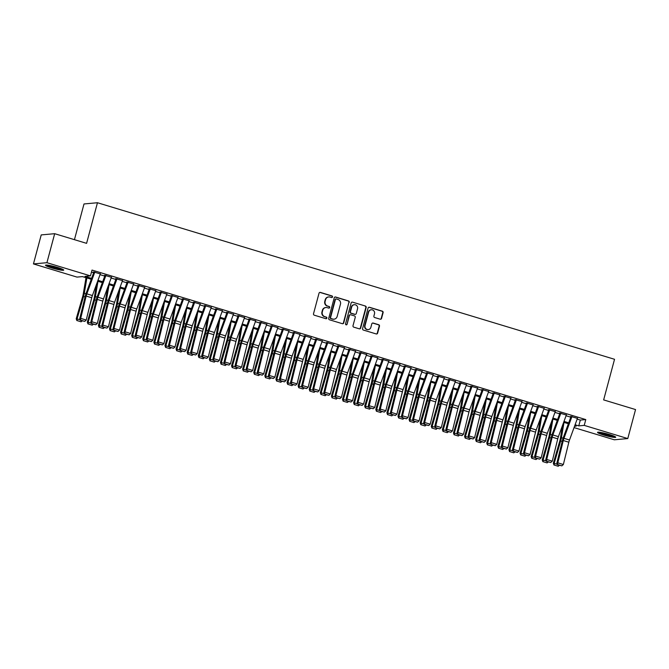 <?xml version="1.0" encoding="UTF-8"?>
<svg xmlns="http://www.w3.org/2000/svg" width="669" height="669" viewBox="0 0 669 669"><rect width="100%" height="100%" fill="white"/><g stroke="black" fill="none" stroke-linecap="round" stroke-linejoin="round"><path stroke-width="1" d="M332.535 296.952A0.828 0.794 84.8 0 0 331.983 295.924L320.418 292.42A1.187 1.129 84.8 0 0 319.021 293.231L313.527 313.728A1.187 1.129 84.8 0 0 314.313 315.199L325.887 318.703A0.828 0.794 84.8 0 0 326.857 318.135A0.828 0.794 84.8 0 0 326.313 317.106L324.816 316.654A3.797 3.621 84.8 0 1 322.307 311.955L322.759 310.249A3.797 3.621 84.8 0 1 327.225 307.656L328.722 308.108A0.828 0.794 84.8 0 0 329.7 307.548A0.828 0.794 84.8 0 0 329.148 306.519L327.651 306.067A3.797 3.621 84.8 0 1 325.142 301.368L325.602 299.653A3.797 3.621 84.8 0 1 330.06 297.069L331.556 297.521A0.828 0.794 84.8 0 0 332.535 296.952M331.665 297.546A0.828 0.794 84.8 0 0 331.623 295.957L320.05 292.453A1.187 1.129 84.8 0 0 319.824 292.412M325.987 318.728A0.828 0.794 84.8 0 0 325.945 317.139L324.816 316.654M328.822 308.133A0.828 0.794 84.8 0 0 328.788 306.553L327.651 306.067M603.781 435.067A9.425 1.029 15 0 1 597.517 432.375A9.425 1.029 15 0 1 609.459 434.549A9.425 1.029 15 0 1 615.723 437.25A9.425 1.029 15 0 1 603.781 435.067M51.772 267.935A9.425 1.029 15 0 1 45.5 265.233A9.425 1.029 15 0 1 57.442 267.416A9.425 1.029 15 0 1 63.714 270.109A9.425 1.029 15 0 1 51.772 267.935M380.176 319.197A1.187 1.129 84.8 0 0 381.573 318.385L383.111 312.64A1.187 1.129 84.8 0 0 382.334 311.169L369.48 307.28A1.187 1.129 84.8 0 0 368.084 308.083L362.59 328.588A1.187 1.129 84.8 0 0 363.376 330.06L376.229 333.948A1.187 1.129 84.8 0 0 377.625 333.137L379.482 326.188A1.187 1.129 84.8 0 0 378.696 324.724L373.202 323.06A1.187 1.129 84.8 0 0 371.805 323.863L370.885 327.308A3.169 3.027 84.8 0 1 368.259 329.591A3.169 3.027 84.8 0 1 365.057 325.544L368.669 312.047A3.169 3.027 84.8 0 1 371.295 309.772A3.169 3.027 84.8 0 1 374.498 313.811L373.896 316.061A1.187 1.129 84.8 0 0 374.682 317.532L380.176 319.197M91.26 279.274L82.463 276.606L77.002 277.1L33.45 263.921L41.219 234.911L54.682 233.69L86.585 243.349L97.465 202.732L614.535 359.286L603.647 399.903L635.55 409.562L627.781 438.563L614.318 439.792L574.052 427.6M54.682 233.69L46.914 262.691L90.466 275.879L85.005 276.372L91.586 278.371M577.155 419.112L580.324 420.073L585.785 419.58L92.021 270.075L90.466 275.879M585.785 419.58L584.229 425.384L627.781 438.563M349.243 302.38A1.187 1.129 84.8 0 0 348.457 300.916L335.604 297.019A1.187 1.129 84.8 0 0 334.216 297.83L328.722 318.335A1.187 1.129 84.8 0 0 329.508 319.799L342.352 323.687A1.187 1.129 84.8 0 0 343.749 322.884L348.884 302.413A1.187 1.129 84.8 0 0 348.097 300.95L335.244 297.053A1.187 1.129 84.8 0 0 335.018 297.011M352.546 302.154L365.399 306.042A1.187 1.129 84.8 0 1 366.177 307.506L360.683 328.011A1.187 1.129 84.8 0 1 359.295 328.822L353.792 327.158A1.187 1.129 84.8 0 1 353.006 325.686L355.239 317.374A1.187 1.129 84.8 0 0 354.453 315.902L350.807 314.798A1.187 1.129 84.8 0 0 349.41 315.609L347.086 324.264A0.828 0.794 84.8 0 1 346.4 324.858A0.828 0.794 84.8 0 1 345.564 323.804L351.15 302.957A1.187 1.129 84.8 0 1 352.546 302.154L365.399 306.042M100.308 273.914L93.468 271.915M111.405 277.275L104.556 275.268M122.494 280.629L115.653 278.63M133.591 283.991L126.75 281.992M144.688 287.352L137.847 285.354M155.785 290.706L148.944 288.707M166.882 294.067L160.042 292.069M177.979 297.429L171.139 295.43M189.076 300.791L182.227 298.792M200.165 304.144L193.324 302.145M211.262 307.506L204.421 305.507M222.359 310.868L215.518 308.869M233.456 314.229L226.615 312.231M244.553 317.583L237.712 315.584M255.65 320.944L248.801 318.946M266.739 324.306L259.898 322.307M277.836 327.668L270.995 325.669M288.933 331.021L282.092 329.023M300.03 334.383L293.189 332.384M311.127 337.745L304.286 335.746M322.224 341.106L315.383 339.108M333.321 344.46L326.472 342.461M344.41 347.821L337.569 345.823M355.507 351.183L348.666 349.185M366.604 354.545L359.763 352.538M377.701 357.898L370.86 355.9M388.798 361.26L381.957 359.261M399.895 364.622L393.054 362.623M410.992 367.975L404.143 365.976M422.08 371.337L415.24 369.338M433.178 374.699L426.337 372.7M444.275 378.06L437.434 376.062M455.372 381.414L448.531 379.415M466.469 384.775L459.628 382.777M477.566 388.137L470.717 386.138M488.654 391.499L481.814 389.5M499.751 394.852L492.911 392.854M510.848 398.214L504.008 396.215M521.945 401.576L515.105 399.577M533.042 404.937L526.202 402.939M544.14 408.291L537.299 406.292M555.237 411.652L548.388 409.654M566.325 415.014L559.485 413.016M91.486 272.066L93.652 272.726M100.032 274.658L104.749 276.08M111.129 278.011L115.846 279.441M122.226 281.373L126.943 282.803M133.323 284.735L138.04 286.165M144.42 288.096L149.137 289.518M155.517 291.45L160.226 292.88M166.606 294.812L171.323 296.242M177.703 298.173L182.42 299.595M188.8 301.527L193.517 302.957M199.897 304.888L204.614 306.318M210.994 308.25L215.711 309.68M222.091 311.612L226.808 313.033M233.18 314.965L237.896 316.395M244.277 318.327L248.993 319.757M255.374 321.689L260.09 323.119M266.471 325.05L271.188 326.472M277.568 328.404L282.285 329.834M288.665 331.765L293.382 333.195M299.762 335.127L304.479 336.557M310.851 338.489L315.567 339.911M321.948 341.842L326.664 343.272M333.045 345.204L337.761 346.634M344.142 348.566L348.858 349.996M355.239 351.927L359.955 353.349M366.336 355.281L371.052 356.711M377.433 358.643L382.141 360.073M388.522 362.004L393.238 363.434M399.619 365.366L404.335 366.788M410.716 368.719L415.432 370.149M421.813 372.081L426.529 373.511M432.91 375.443L437.626 376.873M444.007 378.805L448.723 380.226M455.096 382.158L459.812 383.588M466.193 385.52L470.909 386.95M477.29 388.881L482.006 390.303M488.387 392.235L493.103 393.665M499.484 395.596L504.2 397.026M510.581 398.958L515.297 400.388M521.678 402.32L526.386 403.742M532.767 405.673L537.483 407.103M543.864 409.035L548.58 410.465M554.961 412.397L559.677 413.827M566.058 415.758L570.774 417.18M570.582 416.377L577.422 418.376M97.465 202.732L84.001 203.961L74.435 239.669M33.45 263.921L46.914 262.691M574.537 426.262L576.218 426.111L574.755 425.668M568.374 423.736L563.666 422.306M557.285 420.375L552.569 418.945M546.188 417.013L541.472 415.583M535.091 413.651L530.375 412.229M523.994 410.298L519.278 408.868M512.897 406.936L508.181 405.506M501.8 403.574L497.084 402.144M490.712 400.213L485.995 398.791M479.614 396.859L474.898 395.429M468.517 393.497L463.801 392.067M457.42 390.136L452.704 388.706M446.323 386.774L441.607 385.352M435.226 383.421L430.51 381.991M424.129 380.059L419.421 378.629M413.041 376.697L408.324 375.276M401.944 373.344L397.227 371.914M390.847 369.982L386.13 368.552M379.749 366.62L375.033 365.19M368.652 363.259L363.936 361.837M357.555 359.905L352.839 358.475M346.458 356.544L341.75 355.114M335.37 353.182L330.653 351.752M324.273 349.82L319.556 348.398M313.176 346.467L308.459 345.037M302.079 343.105L297.362 341.675M290.982 339.743L286.265 338.313M279.885 336.382L275.168 334.96M268.796 333.028L264.079 331.598M257.699 329.666L252.982 328.236M246.602 326.305L241.885 324.875M235.505 322.943L230.788 321.521M224.408 319.59L219.691 318.16M213.311 316.228L208.594 314.798M202.214 312.866L197.506 311.436M191.125 309.504L186.408 308.083M180.028 306.151L175.311 304.721M168.931 302.789L164.214 301.359M157.834 299.428L153.117 297.998M146.737 296.066L142.02 294.644M135.64 292.713L130.923 291.283M124.551 289.351L119.835 287.921M113.454 285.989L108.738 284.568M102.357 282.636L97.641 281.206M575.089 424.765L578.769 425.877L584.229 425.384M97.967 280.303L102.683 281.733M109.064 283.664L113.78 285.086M120.161 287.018L124.877 288.448M131.258 290.379L135.974 291.809M142.355 293.741L147.071 295.171M153.452 297.103L158.168 298.525M164.541 300.456L169.257 301.886M175.638 303.818L180.354 305.248M186.735 307.18L191.451 308.601M197.832 310.533L202.548 311.963M208.929 313.895L213.645 315.325M220.026 317.257L224.742 318.687M231.123 320.618L235.831 322.04M242.211 323.972L246.928 325.402M253.308 327.333L258.025 328.763M264.406 330.695L269.122 332.125M275.503 334.057L280.219 335.478M286.6 337.41L291.316 338.84M297.697 340.772L302.413 342.202M308.785 344.134L313.502 345.564M319.882 347.495L324.599 348.917M330.979 350.849L335.696 352.279M342.076 354.21L346.793 355.64M353.173 357.572L357.89 359.002M364.271 360.934L368.987 362.355M375.368 364.287L380.084 365.717M386.456 367.649L391.173 369.079M397.553 371.011L402.27 372.441M408.65 374.372L413.367 375.794M419.747 377.726L424.464 379.156M430.844 381.087L435.561 382.517M441.941 384.449L446.658 385.879M453.038 387.811L457.747 389.233M464.127 391.164L468.844 392.594M475.224 394.526L479.941 395.956M486.321 397.888L491.038 399.309M497.418 401.241L502.135 402.671M508.515 404.603L513.232 406.033M519.612 407.965L524.329 409.395M530.701 411.326L535.417 412.748M541.798 414.68L546.514 416.11M552.895 418.041L557.611 419.471M563.992 421.403L568.709 422.833M580.324 420.073L578.769 425.877M328.738 296.927L328.379 296.961A3.797 3.621 84.8 0 0 325.234 299.687L325.602 299.653M327.283 306.101A3.797 3.621 84.8 0 1 324.774 301.401L325.234 299.687M325.903 307.523L325.535 307.556A3.797 3.621 84.8 0 0 322.399 310.282L322.759 310.249M324.448 316.688A3.797 3.621 84.8 0 1 321.94 311.988L322.399 310.282M342.587 323.737A1.187 1.129 84.8 0 0 343.389 322.918L348.884 302.413M336.382 298.976A0.828 0.794 84.8 0 0 335.403 299.545L330.578 317.541A0.828 0.794 84.8 0 0 331.13 318.569L332.71 319.046A3.797 3.621 84.8 0 0 337.168 316.454L340.462 304.161A3.797 3.621 84.8 0 0 337.954 299.461L336.382 298.976M336.089 298.951L335.729 298.984A0.828 0.794 84.8 0 0 335.035 299.578L335.403 299.545M334.032 319.18L333.664 319.213A3.797 3.621 84.8 0 1 332.342 319.08L330.762 318.603A0.828 0.794 84.8 0 1 330.218 317.574L335.035 299.578M359.521 328.864A1.187 1.129 84.8 0 0 360.323 328.044L365.818 307.539A1.187 1.129 84.8 0 0 365.031 306.076M350.389 314.756L350.029 314.79A1.187 1.129 84.8 0 0 349.042 315.643L347.086 324.264M346.216 324.85A0.828 0.794 84.8 0 0 346.726 324.298M357.547 308.743A3.169 3.027 84.8 0 0 354.344 304.704A3.169 3.027 84.8 0 0 351.718 306.979L350.447 311.737A1.187 1.129 84.8 0 0 351.233 313.201L354.879 314.305A1.187 1.129 84.8 0 0 356.276 313.502L357.547 308.743M354.344 304.704L353.985 304.738A3.169 3.027 84.8 0 0 351.359 307.012L351.718 306.979M355.289 314.346L354.93 314.38A1.187 1.129 84.8 0 1 354.511 314.338L350.865 313.234A1.187 1.129 84.8 0 1 350.079 311.771L351.359 307.012M371.295 309.772L370.935 309.806A3.169 3.027 84.8 0 0 368.31 312.08L368.669 312.047M368.259 329.591L367.891 329.625A3.169 3.027 84.8 0 1 364.689 325.577L368.31 312.08M376.455 333.99A1.187 1.129 84.8 0 0 377.257 333.17L379.122 326.221A1.187 1.129 84.8 0 0 378.336 324.758L372.834 323.094A1.187 1.129 84.8 0 0 372.608 323.043M380.41 319.238A1.187 1.129 84.8 0 0 381.213 318.419L382.752 312.674A1.187 1.129 84.8 0 0 381.966 311.202L369.112 307.314A1.187 1.129 84.8 0 0 368.887 307.263M86 277.677L83.215 294.193A6.046 1.706 106.8 0 1 82.713 296.384L76.216 318.779L77.069 318.904L83.558 296.509A9.065 2.559 -73.2 0 0 84.319 293.223L86.895 277.953M77.203 320.627L81.091 321.806L77.203 320.627L77.069 318.904L80.28 319.882M82.262 320.869L81.091 321.806M76.868 320.576L76.216 318.779M100.4 273.654L92.397 295.539A6.046 1.706 -73.2 0 0 91.72 297.747L86.242 320.05L80.698 318.369L80.481 320.334L84.754 321.388L80.865 320.217M94.856 271.974L86.845 293.867A6.046 1.706 -73.2 0 0 86.176 296.066L80.698 318.369L79.728 318.661L85.214 296.359A9.065 2.559 106.8 0 1 86.217 293.055L93.903 272.049M79.728 318.661L80.481 320.334M84.754 321.388L86.242 320.05M62.033 269.022A8.153 0.886 15 0 1 52.399 266.964A8.153 0.886 15 0 1 47.499 265.125M50.493 265.635A7.551 0.82 -165 0 0 52.734 266.371A7.551 0.82 -165 0 0 59.19 267.968M46.721 265.058A9.366 1.02 -165 0 0 52.031 266.998A9.366 1.02 -165 0 0 62.744 269.348M598.738 432.191A9.366 1.02 -165 0 0 606.607 434.867A9.366 1.02 -165 0 0 614.761 436.489M614.05 436.163A8.153 0.886 15 0 1 606.641 434.741A8.153 0.886 15 0 1 599.516 432.266M602.51 432.776A7.551 0.82 -165 0 0 611.198 435.101M96.57 284.116L94.312 297.554A6.046 1.706 106.8 0 1 93.802 299.745L87.313 322.14L88.157 322.266L94.655 299.871A9.065 2.559 -73.2 0 0 95.416 296.584L97.992 281.306M88.3 323.988L92.188 325.167L88.3 323.988L88.157 322.266L91.377 323.236M93.359 324.231L92.188 325.167M87.957 323.938L87.313 322.14M107.667 287.478L105.409 300.916A6.046 1.706 106.8 0 1 104.899 303.107L98.402 325.502L99.255 325.627L105.752 303.233A9.065 2.559 -73.2 0 0 106.513 299.946L109.08 284.668M99.397 327.35L103.277 328.521L99.397 327.35L99.255 325.627L102.474 326.597M104.456 327.584L103.277 328.521M99.054 327.3L98.402 325.502M118.764 290.839L116.506 304.27A6.046 1.706 106.8 0 1 115.996 306.461L109.499 328.855L110.352 328.989L116.849 306.586A9.065 2.559 -73.2 0 0 117.61 303.3L120.177 288.03M110.494 330.703L114.374 331.883L110.494 330.703L110.352 328.989L113.571 329.959M115.545 330.946L114.374 331.883M110.151 330.653L109.499 328.855M129.861 294.193L127.595 307.631A6.046 1.706 106.8 0 1 127.093 309.822L120.596 332.217L121.449 332.342L127.946 309.948A9.065 2.559 -73.2 0 0 128.707 306.661L131.275 291.391M121.591 334.065L125.471 335.244L121.591 334.065L121.449 332.342L124.66 333.321M126.642 334.308L125.471 335.244M121.248 334.015L120.596 332.217M111.497 277.016L103.494 298.901A6.046 1.706 -73.2 0 0 102.817 301.109L97.34 323.411L91.787 321.73L91.578 323.687L95.851 324.749L91.962 323.57M105.945 275.335L97.942 297.22A6.046 1.706 -73.2 0 0 97.273 299.428L91.787 321.73L90.825 322.023L96.311 299.72A9.065 2.559 106.8 0 1 97.314 296.409L105 275.402M90.825 322.023L91.578 323.687M95.851 324.749L97.34 323.411M122.594 280.378L114.591 302.263A6.046 1.706 -73.2 0 0 113.914 304.47L108.437 326.773L102.884 325.092L102.675 327.049L106.94 328.111L103.059 326.932M117.042 278.697L109.039 300.582A6.046 1.706 -73.2 0 0 108.37 302.789L102.884 325.092L101.922 325.385L107.408 303.082A9.065 2.559 106.8 0 1 108.411 299.771L116.097 278.764M101.922 325.385L102.675 327.049M106.94 328.111L108.437 326.773M133.691 283.731L125.68 305.624A6.046 1.706 -73.2 0 0 125.011 307.824L119.534 330.135L113.981 328.454L113.772 330.411L118.037 331.464L114.156 330.294M128.139 282.05L120.136 303.943A6.046 1.706 -73.2 0 0 119.467 306.151L113.981 328.454L113.019 328.747L118.497 306.435A9.065 2.559 106.8 0 1 119.508 303.132L127.194 282.126M113.019 328.747L113.772 330.411M118.037 331.464L119.534 330.135M144.78 287.093L136.777 308.978A6.046 1.706 -73.2 0 0 136.108 311.185L130.622 333.488L125.078 331.807L124.869 333.772L129.134 334.826L125.254 333.655M139.236 285.412L131.233 307.305A6.046 1.706 -73.2 0 0 130.555 309.504L125.078 331.807L124.116 332.1L129.594 309.797A9.065 2.559 106.8 0 1 130.606 306.494L138.282 285.487M124.116 332.1L124.869 333.772M129.134 334.826L130.622 333.488M140.958 297.554L138.692 310.993A6.046 1.706 106.8 0 1 138.19 313.184L131.693 335.579L132.546 335.704L139.043 313.309A9.065 2.559 -73.2 0 0 139.796 310.023L142.372 294.745M132.688 337.427L136.568 338.606L132.688 337.427L132.546 335.704L135.757 336.674M137.739 337.669L136.568 338.606M132.345 337.377L131.693 335.579M155.877 290.455L147.874 312.339A6.046 1.706 -73.2 0 0 147.205 314.547L141.719 336.85L136.175 335.169L135.966 337.126L140.231 338.188L136.351 337.009M150.333 288.774L142.33 310.659A6.046 1.706 -73.2 0 0 141.652 312.866L136.175 335.169L135.213 335.462L140.691 313.159A9.065 2.559 106.8 0 1 141.703 309.847L149.379 288.841M135.213 335.462L135.966 337.126M140.231 338.188L141.719 336.85M152.055 300.916L149.789 314.346A6.046 1.706 106.8 0 1 149.287 316.537L142.79 338.94L143.643 339.066L150.132 316.671A9.065 2.559 -73.2 0 0 150.893 313.385L153.469 298.106M143.776 340.789L147.665 341.959L143.776 340.789L143.643 339.066L146.854 340.036M148.836 341.023L147.665 341.959M143.442 340.738L142.79 338.94M166.974 293.808L158.971 315.701A6.046 1.706 -73.2 0 0 158.302 317.909L152.816 340.212L147.272 338.531L147.055 340.488L151.328 341.55L147.439 340.37M161.43 292.136L153.427 314.02A6.046 1.706 -73.2 0 0 152.749 316.228L147.272 338.531L146.302 338.823L151.788 316.521A9.065 2.559 106.8 0 1 152.791 313.209L160.476 292.202M146.302 338.823L147.055 340.488M151.328 341.55L152.816 340.212M163.152 304.278L160.886 317.708A6.046 1.706 106.8 0 1 160.376 319.899L153.887 342.294L154.74 342.428L161.229 320.025A9.065 2.559 -73.2 0 0 161.99 316.738L164.566 301.468M154.874 344.142L158.762 345.321L154.874 344.142L154.74 342.428L157.951 343.398M159.933 344.384L158.762 345.321M154.539 344.092L153.887 342.294M178.071 297.17L170.068 319.063A6.046 1.706 -73.2 0 0 169.391 321.262L163.913 343.573L158.361 341.892L158.152 343.849L162.425 344.903L158.536 343.732M172.527 295.489L164.515 317.382A6.046 1.706 -73.2 0 0 163.846 319.59L158.361 341.892L157.399 342.185L162.885 319.874A9.065 2.559 106.8 0 1 163.888 316.571L171.573 295.564M157.399 342.185L158.152 343.849M162.425 344.903L163.913 343.573M174.241 307.631L171.983 321.07A6.046 1.706 106.8 0 1 171.473 323.261L164.984 345.656L165.828 345.781L172.326 323.386A9.065 2.559 -73.2 0 0 173.087 320.1L175.654 304.83M165.971 347.504L169.851 348.683L165.971 347.504L165.828 345.781L169.048 346.759M171.03 347.746L169.851 348.683M165.628 347.454L164.984 345.656M189.168 300.532L181.165 322.416A6.046 1.706 -73.2 0 0 180.488 324.624L175.01 346.927L169.458 345.246L169.249 347.203L173.522 348.265L169.633 347.094M183.615 298.851L175.613 320.735A6.046 1.706 -73.2 0 0 174.944 322.943L169.458 345.246L168.496 345.538L173.982 323.236A9.065 2.559 106.8 0 1 174.985 319.924L182.67 298.926M168.496 345.538L169.249 347.203M173.522 348.265L175.01 346.927M185.338 310.993L183.08 324.432A6.046 1.706 106.8 0 1 182.57 326.623L176.072 349.017L176.925 349.143L183.423 326.748A9.065 2.559 -73.2 0 0 184.184 323.462L186.751 308.183M177.068 350.865L180.948 352.036L177.068 350.865L176.925 349.143L180.145 350.113M182.119 351.108L180.948 352.036M176.725 350.815L176.072 349.017M196.435 314.355L194.177 327.785A6.046 1.706 106.8 0 1 193.667 329.976L187.169 352.379L188.022 352.504L194.52 330.11A9.065 2.559 -73.2 0 0 195.281 326.823L197.848 311.545M188.165 354.227L192.045 355.398L188.165 354.227L188.022 352.504L191.234 353.475M193.216 354.461L192.045 355.398M187.822 354.177L187.169 352.379M207.532 317.716L205.266 331.147A6.046 1.706 106.8 0 1 204.764 333.338L198.267 355.732L199.119 355.858L205.617 333.463A9.065 2.559 -73.2 0 0 206.37 330.177L208.945 314.907M199.262 357.581L203.142 358.76L199.262 357.581L199.119 355.858L202.331 356.836M204.313 357.823L203.142 358.76M198.919 357.53L198.267 355.732M218.629 321.07L216.363 334.508A6.046 1.706 106.8 0 1 215.861 336.699L209.364 359.094L210.217 359.22L216.714 336.825A9.065 2.559 -73.2 0 0 217.467 333.538L220.042 318.268M210.35 360.942L214.239 362.121L210.35 360.942L210.217 359.22L213.428 360.198M215.41 361.185L214.239 362.121M210.016 360.892L209.364 359.094M229.726 324.432L227.46 337.87A6.046 1.706 106.8 0 1 226.958 340.061L220.461 362.456L221.314 362.581L227.803 340.187A9.065 2.559 -73.2 0 0 228.564 336.9L231.139 321.622M221.447 364.304L225.336 365.475L221.447 364.304L221.314 362.581L224.525 363.551M226.507 364.546L225.336 365.475M221.113 364.254L220.461 362.456M240.815 327.793L238.557 341.223A6.046 1.706 106.8 0 1 238.047 343.414L231.558 365.818L232.402 365.943L238.9 343.548A9.065 2.559 -73.2 0 0 239.661 340.262L242.237 324.983M232.544 367.666L236.433 368.836L232.544 367.666L232.402 365.943L235.622 366.913M237.604 367.9L236.433 368.836M232.202 367.616L231.558 365.818M251.912 331.155L249.654 344.585A6.046 1.706 106.8 0 1 249.144 346.776L242.655 369.171L243.499 369.296L249.997 346.902A9.065 2.559 -73.2 0 0 250.758 343.615L253.325 328.345M243.641 371.019L247.522 372.198L243.641 371.019L243.499 369.296L246.719 370.275M248.701 371.262L247.522 372.198M243.299 370.969L242.655 369.171M263.009 334.508L260.751 347.947A6.046 1.706 106.8 0 1 260.241 350.138L253.743 372.533L254.596 372.658L261.094 350.263A9.065 2.559 -73.2 0 0 261.855 346.977L264.422 331.699M254.738 374.381L258.619 375.56L254.738 374.381L254.596 372.658L257.816 373.637M259.789 374.623L258.619 375.56M254.396 374.331L253.743 372.533M274.106 337.87L271.84 351.309A6.046 1.706 106.8 0 1 271.338 353.5L264.84 375.894L265.693 376.02L272.191 353.625A9.065 2.559 -73.2 0 0 272.952 350.339L275.519 335.06M265.836 377.742L269.716 378.913L265.836 377.742L265.693 376.02L268.905 376.99M270.886 377.985L269.716 378.913M265.493 377.692L264.84 375.894M285.203 341.232L282.937 354.662A6.046 1.706 106.8 0 1 282.435 356.853L275.937 379.256L276.79 379.382L283.288 356.987A9.065 2.559 -73.2 0 0 284.041 353.7L286.616 338.422M276.933 381.104L280.813 382.275L276.933 381.104L276.79 379.382L280.002 380.352M281.983 381.338L280.813 382.275M276.59 381.046L275.937 379.256M296.3 344.594L294.034 358.024A6.046 1.706 106.8 0 1 293.532 360.215L287.034 382.609L287.887 382.735L294.377 360.34A9.065 2.559 -73.2 0 0 295.138 357.054L297.713 341.784M288.021 384.458L291.91 385.637L288.021 384.458L287.887 382.735L291.099 383.713M293.081 384.7L291.91 385.637M287.687 384.407L287.034 382.609M307.397 347.947L305.131 361.385A6.046 1.706 106.8 0 1 304.629 363.576L298.131 385.971L298.984 386.097L305.474 363.702A9.065 2.559 -73.2 0 0 306.235 360.415L308.81 345.137M299.118 387.819L303.007 388.998L299.118 387.819L298.984 386.097L302.196 387.075M304.178 388.062L303.007 388.998M298.784 387.769L298.131 385.971M200.265 303.893L192.254 325.778A6.046 1.706 -73.2 0 0 191.585 327.986L186.107 350.288L180.555 348.608L180.346 350.564L184.611 351.626L180.73 350.447M194.712 302.212L186.71 324.097A6.046 1.706 -73.2 0 0 186.041 326.305L180.555 348.608L179.593 348.9L185.07 326.597A9.065 2.559 106.8 0 1 186.082 323.286L193.767 302.279M179.593 348.9L180.346 350.564M184.611 351.626L186.107 350.288M211.354 307.247L203.351 329.14A6.046 1.706 -73.2 0 0 202.682 331.347L197.196 353.65L191.652 351.969L191.443 353.926L195.708 354.988L191.827 353.809M205.809 305.574L197.807 327.459A6.046 1.706 -73.2 0 0 197.138 329.666L191.652 351.969L190.69 352.262L196.168 329.959A9.065 2.559 106.8 0 1 197.179 326.648L204.856 305.641M190.69 352.262L191.443 353.926M195.708 354.988L197.196 353.65M222.451 310.608L214.448 332.501A6.046 1.706 -73.2 0 0 213.779 334.701L208.293 357.012L202.749 355.331L202.54 357.288L206.805 358.341L202.924 357.171M216.907 308.927L208.904 330.821A6.046 1.706 -73.2 0 0 208.226 333.028L202.749 355.331L201.787 355.624L207.265 333.313A9.065 2.559 106.8 0 1 208.276 330.009L215.953 309.003M201.787 355.624L202.54 357.288M206.805 358.341L208.293 357.012M233.548 313.97L225.545 335.855A6.046 1.706 -73.2 0 0 224.876 338.062L219.39 360.365L213.846 358.684L213.628 360.641L217.902 361.703L214.021 360.532M228.004 312.289L220.001 334.174A6.046 1.706 -73.2 0 0 219.323 336.382L213.846 358.684L212.884 358.977L218.362 336.674A9.065 2.559 106.8 0 1 219.373 333.363L227.05 312.356M212.884 358.977L213.628 360.641M217.902 361.703L219.39 360.365M244.645 317.332L236.642 339.216A6.046 1.706 -73.2 0 0 235.973 341.424L230.487 363.727L224.943 362.046L224.725 364.003L228.999 365.065L225.11 363.886M239.101 315.651L231.089 337.536A6.046 1.706 -73.2 0 0 230.42 339.743L224.943 362.046L223.973 362.339L229.459 340.036A9.065 2.559 106.8 0 1 230.462 336.724L238.147 315.718M223.973 362.339L224.725 364.003M228.999 365.065L230.487 363.727M255.742 320.685L247.739 342.578A6.046 1.706 -73.2 0 0 247.062 344.786L241.584 367.089L236.032 365.408L235.823 367.365L240.096 368.427L236.207 367.248M250.189 319.013L242.186 340.897A6.046 1.706 -73.2 0 0 241.517 343.105L236.032 365.408L235.07 365.7L240.556 343.398A9.065 2.559 106.8 0 1 241.559 340.086L249.244 319.08M235.07 365.7L235.823 367.365M240.096 368.427L241.584 367.089M266.839 324.047L258.836 345.94A6.046 1.706 -73.2 0 0 258.159 348.139L252.681 370.442L247.129 368.77L246.92 370.726L251.193 371.78L247.304 370.609M261.286 322.366L253.283 344.259A6.046 1.706 -73.2 0 0 252.614 346.458L247.129 368.77L246.167 369.054L251.653 346.751A9.065 2.559 106.8 0 1 252.656 343.448L260.341 322.441M246.167 369.054L246.92 370.726M251.193 371.78L252.681 370.442M277.936 327.409L269.925 349.293A6.046 1.706 -73.2 0 0 269.256 351.501L263.778 373.804L258.226 372.123L258.017 374.08L262.281 375.142L258.401 373.963M272.383 325.728L264.38 347.612A6.046 1.706 -73.2 0 0 263.711 349.82L258.226 372.123L257.264 372.416L262.741 350.113A9.065 2.559 106.8 0 1 263.753 346.801L271.438 325.795M257.264 372.416L258.017 374.08M262.281 375.142L263.778 373.804M289.025 330.77L281.022 352.655A6.046 1.706 -73.2 0 0 280.353 354.863L274.867 377.165L269.323 375.485L269.114 377.441L273.378 378.503L269.498 377.324M283.48 329.089L275.477 350.974A6.046 1.706 -73.2 0 0 274.8 353.182L269.323 375.485L268.361 375.777L273.838 353.475A9.065 2.559 106.8 0 1 274.85 350.163L282.527 329.156M268.361 375.777L269.114 377.441M273.378 378.503L274.867 377.165M300.122 334.124L292.119 356.017A6.046 1.706 -73.2 0 0 291.45 358.224L285.964 380.527L280.42 378.846L280.211 380.803L284.476 381.865L280.595 380.686M294.577 332.443L286.575 354.336A6.046 1.706 -73.2 0 0 285.897 356.544L280.42 378.846L279.458 379.139L284.935 356.836A9.065 2.559 106.8 0 1 285.947 353.525L293.624 332.518M279.458 379.139L280.211 380.803M284.476 381.865L285.964 380.527M311.219 337.485L303.216 359.378A6.046 1.706 -73.2 0 0 302.547 361.578L297.061 383.881L291.517 382.208L291.299 384.165L295.573 385.219L291.692 384.048M305.674 335.805L297.672 357.698A6.046 1.706 -73.2 0 0 296.994 359.897L291.517 382.208L290.547 382.492L296.033 360.19A9.065 2.559 106.8 0 1 297.044 356.886L304.721 335.88M290.547 382.492L291.299 384.165M295.573 385.219L297.061 383.881M322.316 340.847L314.313 362.732A6.046 1.706 -73.2 0 0 313.636 364.94L308.158 387.242L302.614 385.561L302.396 387.518L306.67 388.58L302.781 387.401M316.772 339.166L308.76 361.051A6.046 1.706 -73.2 0 0 308.091 363.259L302.614 385.561L301.644 385.854L307.13 363.551A9.065 2.559 106.8 0 1 308.133 360.24L315.818 339.233M301.644 385.854L302.396 387.518M306.67 388.58L308.158 387.242M318.486 351.309L316.228 364.747A6.046 1.706 106.8 0 1 315.718 366.938L309.229 389.333L310.073 389.458L316.571 367.064A9.065 2.559 -73.2 0 0 317.332 363.777L319.907 348.499M310.215 391.181L314.104 392.352L310.215 391.181L310.073 389.458L313.293 390.428M315.275 391.415L314.104 392.352M309.872 391.131L309.229 389.333M329.583 354.67L327.325 368.101A6.046 1.706 106.8 0 1 326.815 370.292L320.317 392.686L321.17 392.82L327.668 370.417A9.065 2.559 -73.2 0 0 328.429 367.139L330.996 351.861M321.312 394.534L325.193 395.714L321.312 394.534L321.17 392.82L324.39 393.79M326.363 394.777L325.193 395.714M320.969 394.484L320.317 392.686M340.68 358.032L338.422 371.462A6.046 1.706 106.8 0 1 337.912 373.653L331.414 396.048L332.267 396.173L338.765 373.779A9.065 2.559 -73.2 0 0 339.526 370.492L342.093 355.222M332.409 397.896L336.29 399.075L332.409 397.896L332.267 396.173L335.487 397.152M337.46 398.139L336.29 399.075M332.067 397.846L331.414 396.048M351.777 361.385L349.511 374.824A6.046 1.706 106.8 0 1 349.009 377.015L342.511 399.41L343.364 399.535L349.862 377.14A9.065 2.559 -73.2 0 0 350.615 373.854L353.19 358.576M343.506 401.258L347.387 402.437L343.506 401.258L343.364 399.535L346.575 400.514M348.557 401.5L347.387 402.437M343.164 401.208L342.511 399.41M333.413 344.209L325.41 366.094A6.046 1.706 -73.2 0 0 324.733 368.301L319.255 390.604L313.702 388.923L313.493 390.88L317.767 391.942L313.878 390.763M327.86 342.528L319.857 364.413A6.046 1.706 -73.2 0 0 319.188 366.62L313.702 388.923L312.741 389.216L318.227 366.913A9.065 2.559 106.8 0 1 319.23 363.602L326.915 342.595M312.741 389.216L313.493 390.88M317.767 391.942L319.255 390.604M344.51 347.562L336.507 369.455A6.046 1.706 -73.2 0 0 335.83 371.663L330.352 393.966L324.8 392.285L324.59 394.242L328.855 395.304L324.975 394.125M338.957 345.881L330.954 367.774A6.046 1.706 -73.2 0 0 330.285 369.982L324.8 392.285L323.838 392.578L329.324 370.275A9.065 2.559 106.8 0 1 330.327 366.963L338.012 345.957M323.838 392.578L324.59 394.242M328.855 395.304L330.352 393.966M355.607 350.924L347.596 372.809A6.046 1.706 -73.2 0 0 346.927 375.016L341.449 397.319L335.897 395.647L335.687 397.603L339.952 398.657L336.072 397.486M350.054 349.243L342.051 371.136A6.046 1.706 -73.2 0 0 341.382 373.335L335.897 395.647L334.935 395.931L340.412 373.628A9.065 2.559 106.8 0 1 341.424 370.325L349.109 349.318M334.935 395.931L335.687 397.603M339.952 398.657L341.449 397.319M366.696 354.286L358.693 376.17A6.046 1.706 -73.2 0 0 358.024 378.378L352.538 400.681L346.994 399L346.785 400.957L351.049 402.019L347.169 400.84M361.151 352.605L353.148 374.489A6.046 1.706 -73.2 0 0 352.471 376.697L346.994 399L346.032 399.293L351.509 376.99A9.065 2.559 106.8 0 1 352.521 373.678L360.198 352.672M346.032 399.293L346.785 400.957M351.049 402.019L352.538 400.681M362.874 364.747L360.608 378.186A6.046 1.706 106.8 0 1 360.106 380.377L353.608 402.771L354.461 402.897L360.959 380.502A9.065 2.559 -73.2 0 0 361.712 377.216L364.287 361.937M354.603 404.62L358.484 405.79L354.603 404.62L354.461 402.897L357.672 403.867M359.654 404.854L358.484 405.79M354.261 404.569L353.608 402.771M377.793 357.647L369.79 379.532A6.046 1.706 -73.2 0 0 369.121 381.74L363.635 404.043L358.091 402.362L357.882 404.319L362.146 405.381L358.266 404.201M372.248 355.967L364.245 377.851A6.046 1.706 -73.2 0 0 363.568 380.059L358.091 402.362L357.129 402.654L362.606 380.352A9.065 2.559 106.8 0 1 363.618 377.04L371.295 356.033M357.129 402.654L357.882 404.319M362.146 405.381L363.635 404.043M373.971 368.109L371.705 381.539A6.046 1.706 106.8 0 1 371.203 383.73L364.705 406.125L365.558 406.259L372.048 383.855A9.065 2.559 -73.2 0 0 372.809 380.569L375.384 365.299M365.692 407.973L369.581 409.152L365.692 407.973L365.558 406.259L368.77 407.229M370.751 408.215L369.581 409.152M365.358 407.923L364.705 406.125M388.89 361.001L380.887 382.894A6.046 1.706 -73.2 0 0 380.218 385.093L374.732 407.404L369.188 405.723L368.97 407.68L373.243 408.734L369.355 407.563M383.345 359.32L375.342 381.213A6.046 1.706 -73.2 0 0 374.665 383.421L369.188 405.723L368.218 406.016L373.703 383.705A9.065 2.559 106.8 0 1 374.707 380.402L382.392 359.395M368.218 406.016L368.97 407.68M373.243 408.734L374.732 407.404M385.068 371.462L382.802 384.901A6.046 1.706 106.8 0 1 382.292 387.092L375.802 409.487L376.655 409.612L383.145 387.217A9.065 2.559 -73.2 0 0 383.906 383.931L386.481 368.661M376.789 411.335L380.678 412.514L376.789 411.335L376.655 409.612L379.867 410.59M381.848 411.577L380.678 412.514M376.446 411.284L375.802 409.487M399.987 364.362L391.984 386.247A6.046 1.706 -73.2 0 0 391.306 388.455L385.829 410.758L380.276 409.077L380.067 411.042L384.341 412.096L380.452 410.925M394.434 362.682L386.431 384.575A6.046 1.706 -73.2 0 0 385.762 386.774L380.276 409.077L379.315 409.369L384.8 387.067A9.065 2.559 106.8 0 1 385.804 383.763L393.489 362.757M379.315 409.369L380.067 411.042M384.341 412.096L385.829 410.758M396.157 374.824L393.899 388.263A6.046 1.706 106.8 0 1 393.389 390.453L386.899 412.848L387.744 412.974L394.242 390.579A9.065 2.559 -73.2 0 0 395.003 387.292L397.57 372.014M387.886 414.696L391.766 415.875L387.886 414.696L387.744 412.974L390.964 413.944M392.946 414.939L391.766 415.875M387.543 414.646L386.899 412.848M411.084 367.724L403.081 389.609A6.046 1.706 -73.2 0 0 402.404 391.817L396.926 414.119L391.373 412.439L391.164 414.395L395.438 415.457L391.549 414.278M405.531 366.043L397.528 387.928A6.046 1.706 -73.2 0 0 396.859 390.136L391.373 412.439L390.412 412.731L395.897 390.428A9.065 2.559 106.8 0 1 396.901 387.117L404.586 366.11M390.412 412.731L391.164 414.395M395.438 415.457L396.926 414.119M407.254 378.186L404.996 391.624A6.046 1.706 106.8 0 1 404.486 393.815L397.988 416.21L398.841 416.335L405.339 393.941A9.065 2.559 -73.2 0 0 406.1 390.654L408.667 375.376M398.983 418.058L402.863 419.229L398.983 418.058L398.841 416.335L402.061 417.305M404.034 418.292L402.863 419.229M398.64 418.008L397.988 416.21M422.181 371.078L414.17 392.971A6.046 1.706 -73.2 0 0 413.501 395.178L408.023 417.481L402.47 415.8L402.261 417.757L406.526 418.819L402.646 417.64M416.628 369.405L408.625 391.29A6.046 1.706 -73.2 0 0 407.956 393.497L402.47 415.8L401.509 416.093L406.986 393.79A9.065 2.559 106.8 0 1 407.998 390.479L415.683 369.472M401.509 416.093L402.261 417.757M406.526 418.819L408.023 417.481M418.351 381.547L416.093 394.978A6.046 1.706 106.8 0 1 415.583 397.169L409.085 419.563L409.938 419.697L416.436 397.294A9.065 2.559 -73.2 0 0 417.197 394.008L419.764 378.738M410.08 421.411L413.96 422.591L410.08 421.411L409.938 419.697L413.149 420.667M415.131 421.654L413.96 422.591M409.737 421.361L409.085 419.563M433.269 374.439L425.267 396.332A6.046 1.706 -73.2 0 0 424.598 398.532L419.112 420.843L413.567 419.162L413.358 421.119L417.623 422.172L413.743 421.002M427.725 372.758L419.722 394.651A6.046 1.706 -73.2 0 0 419.053 396.859L413.567 419.162L412.606 419.455L418.083 397.143A9.065 2.559 106.8 0 1 419.095 393.84L426.772 372.834M412.606 419.455L413.358 421.119M417.623 422.172L419.112 420.843M429.448 384.901L427.182 398.339A6.046 1.706 106.8 0 1 426.68 400.53L420.182 422.925L421.035 423.051L427.533 400.656A9.065 2.559 -73.2 0 0 428.285 397.369L430.861 382.099M421.177 424.773L425.058 425.952L421.177 424.773L421.035 423.051L424.246 424.029M426.228 425.016L425.058 425.952M420.834 424.723L420.182 422.925M444.367 377.801L436.364 399.686A6.046 1.706 -73.2 0 0 435.695 401.893L430.209 424.196L424.664 422.515L424.455 424.481L428.72 425.534L424.84 424.363M438.822 376.12L430.819 398.013A6.046 1.706 -73.2 0 0 430.142 400.213L424.664 422.515L423.703 422.808L429.18 400.505A9.065 2.559 106.8 0 1 430.192 397.202L437.869 376.195M423.703 422.808L424.455 424.481M428.72 425.534L430.209 424.196M440.545 388.263L438.279 401.701A6.046 1.706 106.8 0 1 437.777 403.892L431.279 426.287L432.132 426.412L438.63 404.017A9.065 2.559 -73.2 0 0 439.382 400.731L441.958 385.453M432.266 428.135L436.155 429.314L432.266 428.135L432.132 426.412L435.343 427.382M437.325 428.377L436.155 429.314M431.931 428.085L431.279 426.287M455.464 381.163L447.461 403.047A6.046 1.706 -73.2 0 0 446.792 405.255L441.306 427.558L435.762 425.877L435.544 427.834L439.817 428.896L435.937 427.717M449.919 379.482L441.916 401.367A6.046 1.706 -73.2 0 0 441.239 403.574L435.762 425.877L434.8 426.17L440.277 403.867A9.065 2.559 106.8 0 1 441.289 400.555L448.966 379.549M434.8 426.17L435.544 427.834M439.817 428.896L441.306 427.558M451.642 391.624L449.376 405.054A6.046 1.706 106.8 0 1 448.874 407.245L442.376 429.649L443.229 429.774L449.719 407.379A9.065 2.559 -73.2 0 0 450.48 404.093L453.055 388.814M443.363 431.497L447.252 432.667L443.363 431.497L443.229 429.774L446.44 430.744M448.422 431.731L447.252 432.667M443.029 431.446L442.376 429.649M466.561 384.516L458.558 406.409A6.046 1.706 -73.2 0 0 457.889 408.617L452.403 430.92L446.859 429.239L446.641 431.196L450.914 432.258L447.026 431.079M461.016 382.844L453.005 404.728A6.046 1.706 -73.2 0 0 452.336 406.936L446.859 429.239L445.889 429.531L451.374 407.229A9.065 2.559 106.8 0 1 452.378 403.917L460.063 382.911M445.889 429.531L446.641 431.196M450.914 432.258L452.403 430.92M462.731 394.986L460.473 408.416A6.046 1.706 106.8 0 1 459.963 410.607L453.473 433.002L454.318 433.136L460.816 410.733A9.065 2.559 -73.2 0 0 461.577 407.446L464.152 392.176M454.46 434.85L458.349 436.029L454.46 434.85L454.318 433.136L457.537 434.106M459.519 435.093L458.349 436.029M454.117 434.8L453.473 433.002M477.658 387.878L469.655 409.771A6.046 1.706 -73.2 0 0 468.977 411.97L463.5 434.281L457.947 432.6L457.738 434.557L462.011 435.611L458.123 434.44M472.105 386.197L464.102 408.09A6.046 1.706 -73.2 0 0 463.433 410.298L457.947 432.6L456.986 432.893L462.471 410.582A9.065 2.559 106.8 0 1 463.475 407.279L471.16 386.272M456.986 432.893L457.738 434.557M462.011 435.611L463.5 434.281M473.828 398.339L471.57 411.778A6.046 1.706 106.8 0 1 471.06 413.969L464.57 436.364L465.415 436.489L471.913 414.094A9.065 2.559 -73.2 0 0 472.674 410.808L475.241 395.538M465.557 438.212L469.437 439.391L465.557 438.212L465.415 436.489L468.635 437.467M470.616 438.454L469.437 439.391M465.214 438.162L464.57 436.364M488.755 391.24L480.752 413.124A6.046 1.706 -73.2 0 0 480.074 415.332L474.597 437.635L469.044 435.954L468.835 437.911L473.1 438.973L469.22 437.802M483.202 389.559L475.199 411.443A6.046 1.706 -73.2 0 0 474.53 413.651L469.044 435.954L468.083 436.247L473.568 413.944A9.065 2.559 106.8 0 1 474.572 410.632L482.257 389.634M468.083 436.247L468.835 437.911M473.1 438.973L474.597 437.635M484.925 401.701L482.667 415.14A6.046 1.706 106.8 0 1 482.157 417.331L475.659 439.725L476.512 439.851L483.01 417.456A9.065 2.559 -73.2 0 0 483.771 414.17L486.338 398.891M476.654 441.573L480.534 442.744L476.654 441.573L476.512 439.851L479.732 440.821M481.705 441.816L480.534 442.744M476.311 441.523L475.659 439.725M499.852 394.601L491.84 416.486A6.046 1.706 -73.2 0 0 491.171 418.694L485.694 440.996L480.141 439.316L479.932 441.272L484.197 442.334L480.317 441.155M494.299 392.92L486.296 414.805A6.046 1.706 -73.2 0 0 485.627 417.013L480.141 439.316L479.18 439.608L484.657 417.305A9.065 2.559 106.8 0 1 485.669 413.994L493.354 392.987M479.18 439.608L479.932 441.272M484.197 442.334L485.694 440.996M496.022 405.063L493.755 418.493A6.046 1.706 106.8 0 1 493.254 420.684L486.756 443.087L487.609 443.213L494.107 420.818A9.065 2.559 -73.2 0 0 494.868 417.531L497.435 402.253M487.751 444.935L491.631 446.106L487.751 444.935L487.609 443.213L490.82 444.183M492.802 445.169L491.631 446.106M487.408 444.885L486.756 443.087M510.94 397.955L502.937 419.848A6.046 1.706 -73.2 0 0 502.268 422.055L496.783 444.358L491.238 442.677L491.029 444.634L495.294 445.696L491.414 444.517M505.396 396.282L497.393 418.167A6.046 1.706 -73.2 0 0 496.716 420.375L491.238 442.677L490.277 442.97L495.754 420.667A9.065 2.559 106.8 0 1 496.766 417.356L504.443 396.349M490.277 442.97L491.029 444.634M495.294 445.696L496.783 444.358M507.119 408.425L504.852 421.855A6.046 1.706 106.8 0 1 504.351 424.046L497.853 446.44L498.706 446.566L505.204 424.171A9.065 2.559 -73.2 0 0 505.956 420.885L508.532 405.615M498.848 448.289L502.728 449.468L498.848 448.289L498.706 446.566L501.917 447.544M503.899 448.531L502.728 449.468M498.505 448.238L497.853 446.44M522.037 401.316L514.035 423.209A6.046 1.706 -73.2 0 0 513.366 425.409L507.88 447.712L502.335 446.039L502.126 447.996L506.391 449.05L502.511 447.879M516.493 399.636L508.49 421.529A6.046 1.706 -73.2 0 0 507.813 423.728L502.335 446.039L501.374 446.332L506.851 424.021A9.065 2.559 106.8 0 1 507.863 420.717L515.54 399.711M501.374 446.332L502.126 447.996M506.391 449.05L507.88 447.712M518.216 411.778L515.95 425.216A6.046 1.706 106.8 0 1 515.448 427.407L508.95 449.802L509.803 449.928L516.292 427.533A9.065 2.559 -73.2 0 0 517.053 424.246L519.629 408.976M509.937 451.65L513.825 452.829L509.937 451.65L509.803 449.928L513.014 450.906M514.996 451.893L513.825 452.829M509.602 451.6L508.95 449.802M533.134 404.678L525.132 426.563A6.046 1.706 -73.2 0 0 524.463 428.77L518.977 451.073L513.432 449.392L513.215 451.349L517.488 452.411L513.6 451.232M527.59 402.997L519.587 424.882A6.046 1.706 -73.2 0 0 518.91 427.09L513.432 449.392L512.462 449.685L517.948 427.382A9.065 2.559 106.8 0 1 518.96 424.071L526.637 403.064M512.462 449.685L513.215 451.349M517.488 452.411L518.977 451.073M529.313 415.14L527.047 428.578A6.046 1.706 106.8 0 1 526.545 430.769L520.047 453.164L520.9 453.289L527.389 430.895A9.065 2.559 -73.2 0 0 528.15 427.608L530.726 412.33M521.034 455.012L524.922 456.183L521.034 455.012L520.9 453.289L524.111 454.259M526.093 455.255L524.922 456.183M520.699 454.962L520.047 453.164M544.231 408.04L536.229 429.924A6.046 1.706 -73.2 0 0 535.551 432.132L530.074 454.435L524.529 452.754L524.312 454.711L528.585 455.773L524.697 454.594M538.687 406.359L530.676 428.244A6.046 1.706 -73.2 0 0 530.007 430.451L524.529 452.754L523.559 453.047L529.045 430.744A9.065 2.559 106.8 0 1 530.049 427.432L537.734 406.426M523.559 453.047L524.312 454.711M528.585 455.773L530.074 454.435M540.401 418.501L538.144 431.931A6.046 1.706 106.8 0 1 537.633 434.122L531.144 456.526L531.989 456.651L538.486 434.256A9.065 2.559 -73.2 0 0 539.247 430.97L541.823 415.692M532.131 458.374L536.011 459.544L532.131 458.374L531.989 456.651L535.208 457.621M537.19 458.608L536.011 459.544M531.788 458.315L531.144 456.526M555.329 411.393L547.326 433.286A6.046 1.706 -73.2 0 0 546.648 435.494L541.171 457.797L535.618 456.116L535.409 458.073L539.682 459.135L535.794 457.956M549.776 409.721L541.773 431.605A6.046 1.706 -73.2 0 0 541.104 433.813L535.618 456.116L534.656 456.409L540.142 434.106A9.065 2.559 106.8 0 1 541.146 430.794L548.831 409.788M534.656 456.409L535.409 458.073M539.682 459.135L541.171 457.797M551.499 421.863L549.241 435.293A6.046 1.706 106.8 0 1 548.731 437.484L542.233 459.879L543.086 460.004L549.584 437.61A9.065 2.559 -73.2 0 0 550.344 434.323L552.912 419.053M543.228 461.727L547.108 462.906L543.228 461.727L543.086 460.004L546.305 460.983M548.279 461.97L547.108 462.906M542.885 461.677L542.233 459.879M566.426 414.755L558.423 436.648A6.046 1.706 -73.2 0 0 557.745 438.847L552.268 461.15L546.715 459.478L546.506 461.434L550.771 462.488L546.891 461.317M560.873 413.074L552.87 434.967A6.046 1.706 -73.2 0 0 552.201 437.166L546.715 459.478L545.753 459.762L551.239 437.459A9.065 2.559 106.8 0 1 552.243 434.156L559.928 413.149M545.753 459.762L546.506 461.434M550.771 462.488L552.268 461.15M562.596 425.216L560.338 438.655A6.046 1.706 106.8 0 1 559.828 440.846L553.33 463.241L554.183 463.366L560.681 440.971A9.065 2.559 -73.2 0 0 561.442 437.685L564.009 422.407M554.325 465.089L558.205 466.268L554.325 465.089L554.183 463.366L557.394 464.345M559.376 465.331L558.205 466.268M553.982 465.039L553.33 463.241M577.523 418.117L569.511 440.001A6.046 1.706 -73.2 0 0 568.842 442.209L563.357 464.512L557.812 462.831L557.603 464.788L561.868 465.85L557.988 464.671M571.97 416.436L563.967 438.32A6.046 1.706 -73.2 0 0 563.298 440.528L557.812 462.831L556.851 463.124L562.328 440.821A9.065 2.559 106.8 0 1 563.34 437.509L571.025 416.503M556.851 463.124L557.603 464.788M561.868 465.85L563.357 464.512M83.558 296.509L85.063 296.969M84.319 293.223L85.983 293.724M92.397 295.539L86.845 293.867M91.72 297.747L86.176 296.066M94.655 299.871L96.16 300.322M95.416 296.584L97.08 297.086M105.752 303.233L107.257 303.684M106.513 299.946L108.177 300.448M116.849 306.586L118.354 307.046M117.61 303.3L119.266 303.81M127.946 309.948L129.443 310.408M128.707 306.661L130.363 307.163M103.494 298.901L97.942 297.22M102.817 301.109L97.273 299.428M114.591 302.263L109.039 300.582M113.914 304.47L108.37 302.789M125.68 305.624L120.136 303.943M125.011 307.824L119.467 306.151M136.777 308.978L131.233 307.305M136.108 311.185L130.555 309.504M139.043 313.309L140.54 313.761M139.796 310.023L141.46 310.525M147.874 312.339L142.33 310.659M147.205 314.547L141.652 312.866M150.132 316.671L151.637 317.123M150.893 313.385L152.557 313.886M158.971 315.701L153.427 314.02M158.302 317.909L152.749 316.228M161.229 320.025L162.734 320.484M161.99 316.738L163.654 317.248M170.068 319.063L164.515 317.382M169.391 321.262L163.846 319.59M172.326 323.386L173.831 323.846M173.087 320.1L174.751 320.602M181.165 322.416L175.613 320.735M180.488 324.624L174.944 322.943M183.423 326.748L184.928 327.2M184.184 323.462L185.848 323.963M194.52 330.11L196.025 330.561M195.281 326.823L196.937 327.325M205.617 333.463L207.114 333.923M206.37 330.177L208.034 330.687M216.714 336.825L218.211 337.285M217.467 333.538L219.131 334.04M227.803 340.187L229.308 340.638M228.564 336.9L230.228 337.402M238.9 343.548L240.405 344M239.661 340.262L241.325 340.764M249.997 346.902L251.502 347.362M250.758 343.615L252.422 344.125M261.094 350.263L262.599 350.715M261.855 346.977L263.511 347.479M272.191 353.625L273.688 354.077M272.952 350.339L274.608 350.84M283.288 356.987L284.785 357.438M284.041 353.7L285.705 354.202M294.377 360.34L295.882 360.8M295.138 357.054L296.802 357.555M305.474 363.702L306.979 364.153M306.235 360.415L307.899 360.917M192.254 325.778L186.71 324.097M191.585 327.986L186.041 326.305M203.351 329.14L197.807 327.459M202.682 331.347L197.138 329.666M214.448 332.501L208.904 330.821M213.779 334.701L208.226 333.028M225.545 335.855L220.001 334.174M224.876 338.062L219.323 336.382M236.642 339.216L231.089 337.536M235.973 341.424L230.42 339.743M247.739 342.578L242.186 340.897M247.062 344.786L241.517 343.105M258.836 345.94L253.283 344.259M258.159 348.139L252.614 346.458M269.925 349.293L264.38 347.612M269.256 351.501L263.711 349.82M281.022 352.655L275.477 350.974M280.353 354.863L274.8 353.182M292.119 356.017L286.575 354.336M291.45 358.224L285.897 356.544M303.216 359.378L297.672 357.698M302.547 361.578L296.994 359.897M314.313 362.732L308.76 361.051M313.636 364.94L308.091 363.259M316.571 367.064L318.076 367.515M317.332 363.777L318.996 364.279M327.668 370.417L329.173 370.877M328.429 367.139L330.093 367.641M338.765 373.779L340.27 374.239M339.526 370.492L341.182 370.994M349.862 377.14L351.359 377.592M350.615 373.854L352.279 374.356M325.41 366.094L319.857 364.413M324.733 368.301L319.188 366.62M336.507 369.455L330.954 367.774M335.83 371.663L330.285 369.982M347.596 372.809L342.051 371.136M346.927 375.016L341.382 373.335M358.693 376.17L353.148 374.489M358.024 378.378L352.471 376.697M360.959 380.502L362.456 380.954M361.712 377.216L363.376 377.717M369.79 379.532L364.245 377.851M369.121 381.74L363.568 380.059M372.048 383.855L373.553 384.315M372.809 380.569L374.473 381.079M380.887 382.894L375.342 381.213M380.218 385.093L374.665 383.421M383.145 387.217L384.65 387.677M383.906 383.931L385.57 384.432M391.984 386.247L386.431 384.575M391.306 388.455L385.762 386.774M394.242 390.579L395.747 391.031M395.003 387.292L396.667 387.794M403.081 389.609L397.528 387.928M402.404 391.817L396.859 390.136M405.339 393.941L406.844 394.392M406.1 390.654L407.764 391.156M414.17 392.971L408.625 391.29M413.501 395.178L407.956 393.497M416.436 397.294L417.941 397.754M417.197 394.008L418.853 394.518M425.267 396.332L419.722 394.651M424.598 398.532L419.053 396.859M427.533 400.656L429.03 401.116M428.285 397.369L429.95 397.871M436.364 399.686L430.819 398.013M435.695 401.893L430.142 400.213M438.63 404.017L440.127 404.469M439.382 400.731L441.047 401.233M447.461 403.047L441.916 401.367M446.792 405.255L441.239 403.574M449.719 407.379L451.224 407.831M450.48 404.093L452.144 404.594M458.558 406.409L453.005 404.728M457.889 408.617L452.336 406.936M460.816 410.733L462.321 411.192M461.577 407.446L463.241 407.956M469.655 409.771L464.102 408.09M468.977 411.97L463.433 410.298M471.913 414.094L473.418 414.554M472.674 410.808L474.338 411.31M480.752 413.124L475.199 411.443M480.074 415.332L474.53 413.651M483.01 417.456L484.515 417.908M483.771 414.17L485.426 414.671M491.84 416.486L486.296 414.805M491.171 418.694L485.627 417.013M494.107 420.818L495.604 421.269M494.868 417.531L496.523 418.033M502.937 419.848L497.393 418.167M502.268 422.055L496.716 420.375M505.204 424.171L506.701 424.631M505.956 420.885L507.62 421.395M514.035 423.209L508.49 421.529M513.366 425.409L507.813 423.728M516.292 427.533L517.798 427.984M517.053 424.246L518.718 424.748M525.132 426.563L519.587 424.882M524.463 428.77L518.91 427.09M527.389 430.895L528.895 431.346M528.15 427.608L529.815 428.11M536.229 429.924L530.676 428.244M535.551 432.132L530.007 430.451M538.486 434.256L539.992 434.708M539.247 430.97L540.912 431.472M547.326 433.286L541.773 431.605M546.648 435.494L541.104 433.813M549.584 437.61L551.089 438.07M550.344 434.323L552.009 434.825M558.423 436.648L552.87 434.967M557.745 438.847L552.201 437.166M560.681 440.971L562.186 441.423M561.442 437.685L563.097 438.187M569.511 440.001L563.967 438.32M568.842 442.209L563.298 440.528"/></g></svg>
